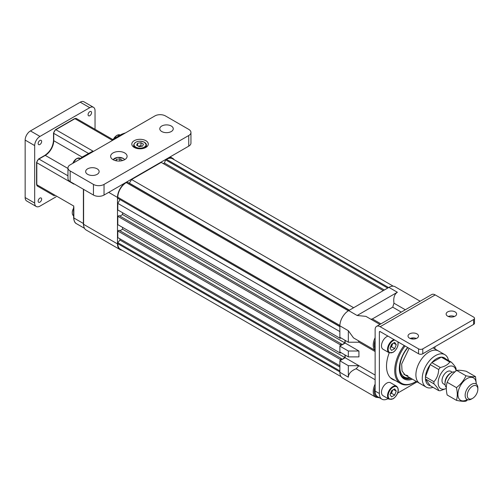 <?xml version="1.0" encoding="UTF-8"?>
<svg xmlns="http://www.w3.org/2000/svg" width="503" height="503" viewBox="0 0 503 503"><rect width="100%" height="100%" fill="white"/><g stroke="black" fill="none" stroke-linecap="round" stroke-linejoin="round"><path stroke-width="0.75" d="M384.342 289.998L164.399 163.016L165.625 159.866L166.518 159.35A11.978 6.916 -60 0 1 172.51 158.753L393.233 286.188M387.687 288.068L165.625 159.866M163.343 163.626L164.399 163.016M383.286 290.608L161.224 162.406L131.572 179.521L129.29 183.287M339.871 326.491L117.809 198.289L117.809 197.251A11.978 6.916 -60 0 1 126.278 182.583L127.177 182.061L349.233 310.269M339.871 326.68L119.928 199.509M339.871 331.571L117.809 203.369L119.928 199.697M344.951 354.929L344.951 357.62L341.455 359.632L341.455 358.658L119.079 230.267L117.809 231.003L117.809 237.605L339.871 365.813L119.928 238.824L119.928 240.05L117.809 242.685L339.871 370.893M339.871 367.033L119.928 240.05M349.403 310.175L129.453 183.193M353.634 307.729L131.572 179.521M340.185 345.938L340.185 344.718L341.455 343.983L341.455 344.964L344.951 342.945L122.575 214.555L122.575 212.719M344.951 342.945L344.951 340.254M119.928 216.083L122.575 214.555M341.455 343.983L119.079 215.592L117.809 216.328L340.185 344.718M340.927 337.934L340.185 338.362L117.809 209.971L117.809 203.369M117.809 216.328L117.809 224.646L340.185 353.031L340.927 352.603M122.575 227.394L122.575 229.23L119.928 230.758M344.951 357.62L122.575 229.23M341.455 358.658L340.185 359.394L117.809 231.003M341.015 376.634L120.286 249.205A11.978 6.916 -60 0 1 117.809 243.716L117.809 242.685M340.185 360.613L340.185 359.394M340.185 353.031L340.185 352.175M340.185 338.362L340.185 337.5M409.769 377.791A21.937 12.669 -60 0 1 403.255 377.564M412.422 379.18A22.685 13.097 -60 0 1 399.332 368.529A22.685 13.097 -60 0 1 407.656 347.479M399.332 368.221A21.937 12.669 120 0 0 403.871 377.96A21.937 12.669 120 0 0 411.203 378.476M358.928 351.012L345.165 343.065L339.871 346.127L339.871 351.993L348.34 356.885L358.928 356.885L358.928 351.012L348.34 351.012L339.871 346.127M375.131 350.39L353.49 337.89L348.34 330.716L348.34 342.21L339.871 337.318L339.871 325.825A12.43 7.174 -60 0 1 348.661 310.603L357.13 315.494L365.92 316.362L379.91 324.441M348.34 342.21L358.928 342.21L358.413 340.732M348.34 365.687L358.928 365.687L345.165 357.74L339.871 360.796L339.871 372.289L348.34 377.181L348.34 365.687L339.871 360.796M375.131 379.734L356.118 368.756L358.928 365.712L375.131 375.068M356.118 368.756C351.119 370.824 348.522 373.635 348.34 377.181M358.928 342.185L375.131 351.54M345.165 340.374L345.165 343.065M345.165 355.049L345.165 357.74M401.281 312.105L392.73 307.17L393.962 303.208L405.324 309.766M370.843 319.204L372.358 318.927L380.909 323.863M392.73 307.17L372.358 318.927M357.13 315.494L397.37 292.262C394.39 294.192 393.252 297.845 393.962 303.208M434.944 348.95A27.703 15.995 120 0 0 434.963 347.957A27.703 15.995 120 0 0 434.932 346.749M413.397 337.903A27.703 15.995 120 0 0 411.957 338.965M405.066 345.982A27.703 15.995 120 0 0 395.779 370.579A27.703 15.995 120 0 0 415.371 381.89A27.703 15.995 120 0 0 416.226 381.375M434.963 347.957L434.963 347.347A28.451 16.429 -60 0 0 434.957 346.737M415.371 381.89L414.843 382.198A28.451 16.429 -60 0 1 400.614 383.607A28.451 16.429 -60 0 1 394.723 370.579A28.451 16.429 -60 0 1 404.154 345.454M410.649 338.664A28.451 16.429 -60 0 1 411.335 338.11M379.488 397.779L375.798 397.238L342.442 377.979A12.43 7.174 -60 0 1 339.871 372.289M397.37 292.262L388.901 287.37L348.661 310.603M388.901 287.37A12.43 7.174 -60 0 1 395.113 286.754L420.15 301.209M348.34 351.012L348.34 356.885M174.164 159.709A12.43 7.174 120 0 0 172.736 158.363A12.43 7.174 120 0 0 166.518 158.979L126.278 182.212A12.43 7.174 120 0 0 117.488 197.434L117.488 243.905A12.43 7.174 120 0 0 120.066 249.595A12.43 7.174 120 0 0 121.946 250.161M120.066 249.595L86.176 230.028A12.43 7.174 -60 0 1 83.605 224.338L117.488 243.905M83.605 189.367L83.605 224.338M433.944 383.858L425.469 378.966L430.21 385.7L438.679 390.592C438.49 389.146 436.912 386.901 433.944 383.858A15.725 9.079 -60 0 1 433.907 382.808A15.725 9.079 -60 0 1 433.944 381.714L425.469 376.822A15.725 9.079 -60 0 1 430.21 364.612L425.469 376.822A15.725 9.079 -60 0 0 425.469 378.966A15.725 9.079 -60 0 0 430.21 385.7M438.679 390.592A15.725 9.079 -60 0 0 440.288 390.737L446.312 388.479M433.944 381.714C436.918 378.438 438.497 374.37 438.679 369.504L430.21 364.612A15.725 9.079 -60 0 1 431.813 362.613A15.725 9.079 -60 0 1 436.554 358.658A15.725 9.079 -60 0 1 441.288 357.143L431.813 362.613L440.288 367.504C444.834 366.486 447.997 364.662 449.757 362.034L441.288 357.143A15.725 9.079 -60 0 1 442.898 357.287L451.367 362.179C454.341 365.235 455.919 367.479 456.102 368.919A15.725 9.079 -60 0 1 456.139 369.969L456.139 370.856M442.898 357.287A15.725 9.079 -60 0 1 446.614 360.217M403.802 374.207L419.779 383.431A18.718 10.808 -60 0 1 415.899 374.861A18.718 10.808 -60 0 1 424.073 356.017A18.718 10.808 -60 0 1 438.497 351.006L444.853 354.672A18.718 10.808 -60 0 1 448.494 360.525M433.02 387.329A18.718 10.808 -60 0 1 426.135 387.096A18.718 10.808 -60 0 1 422.256 378.526A18.718 10.808 -60 0 1 435.491 355.602A18.718 10.808 -60 0 1 444.853 354.672M445.023 383.726L445.023 382.5A7.488 4.326 -60 0 1 450.317 373.333L451.373 372.717A8.985 5.187 120 0 0 445.023 383.726A8.985 5.187 120 0 0 446.324 387.417M454.888 371.912A8.985 5.187 120 0 0 451.373 372.717M477.85 389.228A7.488 4.326 120 0 0 472.556 386.172A7.488 4.326 120 0 0 467.262 395.339A7.488 4.326 120 0 0 472.556 398.395A7.488 4.326 120 0 0 477.85 389.228L477.85 388.002A8.985 5.187 -60 0 0 475.989 383.89A8.985 5.187 -60 0 0 469.066 386.298A8.985 5.187 -60 0 0 465.143 395.339A8.985 5.187 -60 0 0 467.004 399.451A8.985 5.187 -60 0 0 471.493 399.011L472.556 398.395M452.36 372.239L450.77 371.321A7.262 4.194 120 0 0 445.174 373.264A7.262 4.194 120 0 0 442.005 380.576A7.262 4.194 120 0 0 443.508 383.902L445.098 384.82M456.045 370.937A12.732 7.35 120 0 0 446.475 367.63A12.732 7.35 120 0 0 438.138 382.808A12.732 7.35 120 0 0 446.312 388.435M438.679 369.504A15.725 9.079 -60 0 1 440.288 367.504M449.757 362.034A15.725 9.079 -60 0 1 451.367 362.179M426.135 387.096L419.779 383.431A18.718 10.808 -60 0 1 416.063 377.137A18.718 10.808 -60 0 1 423.136 357.061A18.718 10.808 -60 0 1 438.497 351.006L433.033 347.85M476.184 384.009A12.915 7.457 120 0 0 474.958 379.262A12.915 7.457 120 0 0 462.483 382.607A12.915 7.457 120 0 0 459.138 398.942A12.915 7.457 120 0 0 467.205 399.558M476.341 384.129L475.498 376.621C473.449 376.986 470.274 376.703 465.967 375.772C463.904 380.381 460.729 384.336 456.435 387.631C457.56 392.503 457.56 396.735 456.435 400.338C460.729 401.268 463.904 401.551 465.967 401.187L467.708 399.747M456.435 400.338L447.161 394.981C446.042 390.108 446.042 385.87 447.161 382.274C449.21 377.684 452.386 373.735 456.693 370.415C458.742 370.051 461.917 370.34 466.224 371.271L475.498 376.621M456.435 387.631L447.161 382.274M465.967 375.772L456.693 370.415M125.26 133.037A12.43 7.174 120 0 0 122.254 134.156L112.854 139.589M73.859 207.123L73.859 217.981A12.43 7.174 120 0 0 76.437 223.672C74.846 223.018 73.916 221.018 73.639 217.673A0.748 0.434 0 0 0 73.859 217.981L83.391 223.483L83.391 189.241M78.738 159.891L82.278 156.986L92.923 151.095L82.649 157.024A12.43 7.174 120 0 0 79.644 159.369M73.859 183.74L73.859 184.111L73.734 183.67M409.549 333.898A5.244 3.024 0 0 0 408.015 336.035A5.244 3.024 0 0 0 411.247 338.833A5.244 3.024 0 0 0 416.962 338.173A5.244 3.024 0 0 0 418.496 336.035A5.244 3.024 0 0 0 415.258 333.238A5.244 3.024 0 0 0 409.549 333.898M447.67 311.885A5.244 3.024 0 0 0 446.136 314.023A5.244 3.024 0 0 0 449.368 316.821A5.244 3.024 0 0 0 455.083 316.167A5.244 3.024 0 0 0 456.617 314.023A5.244 3.024 0 0 0 453.379 311.231A5.244 3.024 0 0 0 447.67 311.885M474.492 318.305L474.492 323.196A2.993 1.729 180 0 1 473.612 324.422L473.612 319.531A2.993 1.729 0 0 0 474.492 318.305A2.993 1.729 0 0 0 473.612 317.085L435.214 294.915L380.149 326.705A7.092 4.093 -120 0 0 376.602 326.353A7.092 4.093 -120 0 0 375.131 329.597L375.131 391.057L379.369 393.503A12.43 7.174 120 0 0 381.94 399.193A12.43 7.174 120 0 0 388.083 398.621M422.784 348.875L422.784 353.766A2.993 1.729 180 0 1 418.546 353.766L418.546 348.875A2.993 1.729 0 0 0 422.784 348.875L473.612 319.531M381.94 399.193L377.709 396.748A12.43 7.174 -60 0 1 375.131 391.057M394.987 380.356A28.828 16.643 -60 0 1 392.485 379.344A28.828 16.643 -60 0 1 386.518 366.146A28.828 16.643 -60 0 1 389.24 352.817M397.596 393.132L417.088 381.878M379.369 332.043L380.149 331.596A1.1 0.635 -120 0 0 379.595 331.54A1.1 0.635 -120 0 0 379.369 332.043L379.369 393.503M376.602 326.353L431.668 294.563A7.092 4.093 60 0 1 435.214 294.915M422.784 353.766L473.612 324.422M380.149 331.596L418.546 353.766M380.149 326.705L418.546 348.875M448.286 316.469A5.244 3.024 180 0 1 454.46 316.469M410.165 338.481A5.244 3.024 180 0 1 416.339 338.481M39.9 140.475A2.471 1.427 -60 0 1 41.133 140.35A2.471 1.427 -60 0 1 41.516 142.33A2.471 1.427 -60 0 1 39.9 144.506A2.471 1.427 -60 0 1 38.662 144.631A2.471 1.427 -60 0 1 38.285 142.651A2.471 1.427 -60 0 1 39.9 140.475M89.823 111.653A2.471 1.427 -60 0 1 91.056 111.528A2.471 1.427 -60 0 1 91.433 113.508A2.471 1.427 -60 0 1 89.823 115.684A2.471 1.427 -60 0 1 88.585 115.809A2.471 1.427 -60 0 1 88.207 113.829A2.471 1.427 -60 0 1 89.823 111.653M39.9 198.119A2.471 1.427 -60 0 1 41.133 197.993A2.471 1.427 -60 0 1 41.516 199.974A2.471 1.427 -60 0 1 39.9 202.156A2.471 1.427 -60 0 1 38.662 202.275A2.471 1.427 -60 0 1 38.285 200.295A2.471 1.427 -60 0 1 39.9 198.119M25.15 197.56L34.682 203.061A7.488 4.326 120 0 0 36.229 206.488L26.703 200.986A7.488 4.326 -60 0 1 25.15 197.56L25.15 140.092A7.488 4.326 -60 0 1 30.444 130.918L80.216 102.184A7.488 4.326 -60 0 1 83.957 101.813L93.489 107.315A7.488 4.326 120 0 0 89.748 107.686L80.216 102.184M36.229 206.488A7.488 4.326 120 0 0 39.976 206.117L56.04 196.843M95.042 129.296L95.042 110.742A7.488 4.326 120 0 0 93.489 107.315M30.444 130.918L39.976 136.42A7.488 4.326 120 0 0 34.682 145.593L25.15 140.092M39.976 136.42L89.748 107.686M34.682 203.061L34.682 145.593M161.752 126.027A6.74 3.892 0 0 0 159.778 128.781A6.74 3.892 0 0 0 163.94 132.371A6.74 3.892 0 0 0 171.284 131.528A6.74 3.892 0 0 0 173.258 128.781A6.74 3.892 0 0 0 169.096 125.184A6.74 3.892 0 0 0 161.752 126.027M87.629 168.826A6.74 3.892 0 0 0 85.655 171.573A6.74 3.892 0 0 0 89.817 175.17A6.74 3.892 0 0 0 97.161 174.327A6.74 3.892 0 0 0 99.135 171.573A6.74 3.892 0 0 0 94.973 167.983A6.74 3.892 0 0 0 87.629 168.826M188.757 135.502A7.488 4.326 0 0 0 190.951 132.446A7.488 4.326 0 0 0 188.757 129.39L165.462 115.942A7.488 4.326 0 0 0 154.874 115.942L70.156 164.852A7.488 4.326 0 0 0 67.962 167.908A7.488 4.326 0 0 0 70.156 170.963L93.451 184.412A7.488 4.326 0 0 0 104.039 184.412L188.757 135.502L188.757 146.14A7.488 4.326 180 0 0 190.951 143.085L190.951 132.446M104.039 184.412L104.039 195.051A7.488 4.326 180 0 1 93.451 195.051L93.451 184.412M70.156 170.963L70.156 181.602A7.488 4.326 180 0 1 67.962 178.546L67.962 167.908M134.219 140.702A8.237 4.753 0 0 0 131.811 144.065A8.237 4.753 0 0 0 136.891 148.454A8.237 4.753 0 0 0 145.87 147.423A8.237 4.753 0 0 0 148.284 144.065A8.237 4.753 0 0 0 143.198 139.671A8.237 4.753 0 0 0 134.219 140.702M113.043 152.931A8.237 4.753 0 0 0 110.629 156.288A8.237 4.753 0 0 0 115.715 160.683A8.237 4.753 0 0 0 124.694 159.652A8.237 4.753 0 0 0 127.102 156.288A8.237 4.753 0 0 0 122.022 151.9A8.237 4.753 0 0 0 113.043 152.931M70.156 181.602L93.451 195.051M104.039 195.051L188.757 146.14M390.322 393.931A3.804 2.201 120 0 0 392.29 391.271L391.51 393.271L394.685 395.106L391.579 396.898L390.026 394.692L391.579 390.686L394.685 388.888L396.245 391.101L394.685 395.106M390.303 393.968L391.51 393.271M392.786 389.988L392.29 391.271A3.804 2.201 120 0 0 392.604 390.089M393.553 389.548L396.245 391.101M396.559 386.229L390.523 382.739A7.488 4.326 120 0 0 386.782 383.11A7.488 4.326 120 0 0 381.89 389.712A7.488 4.326 120 0 0 383.035 395.71L389.07 399.193A7.488 4.326 -60 0 1 387.926 393.195A7.488 4.326 -60 0 1 392.818 386.6A7.488 4.326 -60 0 1 396.559 386.229C400.64 390.045 396.647 396.477 393.044 398.848L389.07 399.193M390.322 347.466A3.804 2.201 120 0 0 392.29 344.8L391.51 346.806L394.685 348.642L391.579 350.434L390.026 348.221L391.579 344.215L394.685 342.424L396.245 344.637L394.685 348.642M390.303 347.504L391.51 346.806M392.786 343.524L392.29 344.8A3.804 2.201 120 0 0 392.604 343.624M393.553 343.077L396.245 344.637M387.976 336.117A7.488 4.326 120 0 0 386.782 336.645A7.488 4.326 120 0 0 381.89 343.247A7.488 4.326 120 0 0 383.035 349.245L389.07 352.729A7.488 4.326 -60 0 1 387.926 346.73A7.488 4.326 -60 0 1 392.818 340.135A7.488 4.326 -60 0 1 394.012 339.6M122.103 160.664L122.279 160.287L119.783 158.847L119.783 161.017M116.369 160.822L116.369 159.376L119.783 158.847M115.759 160.696L116.369 159.376M138.312 146.172L139.256 146.027A3.056 1.767 0 0 0 138.426 146.235M141.777 146.235L140.959 145.763L140.959 142.707L143.456 144.147L142.544 146.115L139.13 146.643L136.634 145.204L137.552 143.236L140.959 142.707M141.701 146.247A3.056 1.767 0 0 0 139.256 146.027L140.959 145.763M137.552 145.732L137.552 143.236M339.877 325.46L117.809 197.251M126.278 182.583L348.346 310.791M388.58 287.553L166.518 159.35M117.809 243.716L339.871 371.924M375.131 386.851A11.682 6.746 120 0 0 378.91 397.445M375.798 397.238A12.43 7.174 -60 0 1 375.131 384.135M375.131 350.295A12.43 7.174 -60 0 1 375.131 337.67M375.131 340.386A11.682 6.746 120 0 0 375.131 348.805M348.34 330.716L339.871 325.825M117.488 197.434L108.698 192.36M403.029 377.395A21.912 12.65 120 0 0 407.908 377.929M402.174 376.621A21.635 12.493 120 0 0 406.21 377.866L409.964 377.759M407.895 347.617A20.887 12.059 120 0 0 399.898 367.291A20.887 12.059 120 0 0 407.744 377.923M83.605 223.565A0.748 0.434 180 0 1 83.391 223.483A12.43 7.174 -60 0 0 83.768 226.212M122.782 134.464L122.254 134.156A0.748 0.434 -120 0 0 121.883 134.119L112.408 139.595M82.278 156.986A0.748 0.434 60 0 1 82.649 157.024L83.177 157.332M55.33 130A0.748 0.434 60 0 1 55.487 129.661L74.545 118.651A0.748 0.434 60 0 1 74.922 118.689L55.858 129.699A2.993 1.729 120 0 0 53.739 133.364L53.739 140.702A11.978 6.916 -60 0 1 45.27 155.377L38.913 159.042A2.993 1.729 120 0 0 36.801 162.708L36.801 184.72A2.993 1.729 120 0 0 37.417 186.091L36.581 184.412A0.748 0.434 0 0 0 36.801 184.72L73.859 206.117M74.545 118.651L76.418 118.545A2.993 1.729 120 0 0 74.922 118.689L111.987 140.092M53.739 132.754A0.748 0.434 0 0 0 53.519 133.056L55.487 129.661A0.748 0.434 60 0 1 55.858 129.699L92.923 151.095M38.385 159.35A0.748 0.434 60 0 1 38.542 159.005L44.893 155.339C50.118 151.711 52.997 146.731 53.519 140.394L53.519 133.056A0.748 0.434 0 0 0 53.739 133.364L88.465 153.415M53.519 140.394A0.748 0.434 0 0 0 53.739 140.702L82.115 157.081M44.893 155.339A0.748 0.434 60 0 1 45.27 155.377L67.962 168.474M36.801 162.098A0.748 0.434 0 0 0 36.581 162.406L38.542 159.005A0.748 0.434 60 0 1 38.913 159.042L67.962 175.811M36.581 184.412L36.581 162.406A0.748 0.434 0 0 0 36.801 162.708L73.859 184.111M73.639 208.324A6.363 3.672 120 0 0 73.589 215.756L73.639 208.016M72.275 212.687A5.992 3.458 -60 0 1 73.639 208.148M120.248 135.068L120.198 135.037A6.363 3.672 120 0 0 117.017 135.351A6.363 3.672 120 0 0 113.779 138.797M113.628 138.885A5.992 3.458 -60 0 1 116.746 135.502M80.247 158.432L79.958 158.269A6.363 3.672 120 0 0 76.777 158.583A6.363 3.672 120 0 0 72.954 163.23M72.841 163.299A5.992 3.458 -60 0 1 76.506 158.734M393.132 398.64A7.036 4.062 120 0 0 398.112 390.02A7.036 4.062 120 0 0 393.132 387.147A7.036 4.062 120 0 0 388.159 395.767A7.036 4.062 120 0 0 393.132 398.64M394.798 340.053A7.036 4.062 120 0 0 393.132 340.682A7.036 4.062 120 0 0 388.159 349.302A7.036 4.062 120 0 0 393.132 352.175A7.036 4.062 120 0 0 397.823 341.801M124.555 159.728A5.992 3.458 0 0 0 123.103 158.37A5.992 3.458 0 0 0 113.181 159.728M123.367 158.52A6.363 3.672 180 0 1 124.7 159.646M135.546 147.58A6.363 3.672 180 0 1 133.679 144.977C135.294 141.236 138.891 140.312 144.468 142.211L146.411 144.977A6.363 3.672 180 0 1 142.481 148.372A6.363 3.672 180 0 1 135.546 147.58M144.279 142.23A5.992 3.458 0 0 0 135.81 142.23A5.992 3.458 0 0 0 135.81 147.121A5.992 3.458 0 0 0 144.279 147.121A5.992 3.458 0 0 0 144.279 142.23M144.543 142.38A6.363 3.672 180 0 1 146.411 144.977L146.411 147.083M400.614 383.607L390.359 377.684M172.736 158.363L170.159 156.879M407.826 375.672L405.003 374.898L402.048 370.925L401.658 364.021L409.134 348.328M121.883 134.119L125.467 132.918M73.639 206.733L73.639 217.673M37.417 186.091L54.362 195.874M76.418 118.545L112.641 139.457M84.535 228.343L76.437 223.672M113.515 138.947L116.828 135.332L120.198 135.037M72.74 163.356L76.588 158.564L79.958 158.269M389.07 352.729L393.044 352.383L394.899 350.918L396.729 348.497L397.898 345.731L398.08 341.946M124.738 159.627L123.292 158.351L117.583 157.364L112.993 159.627M133.679 147.083L133.679 144.977"/></g></svg>
